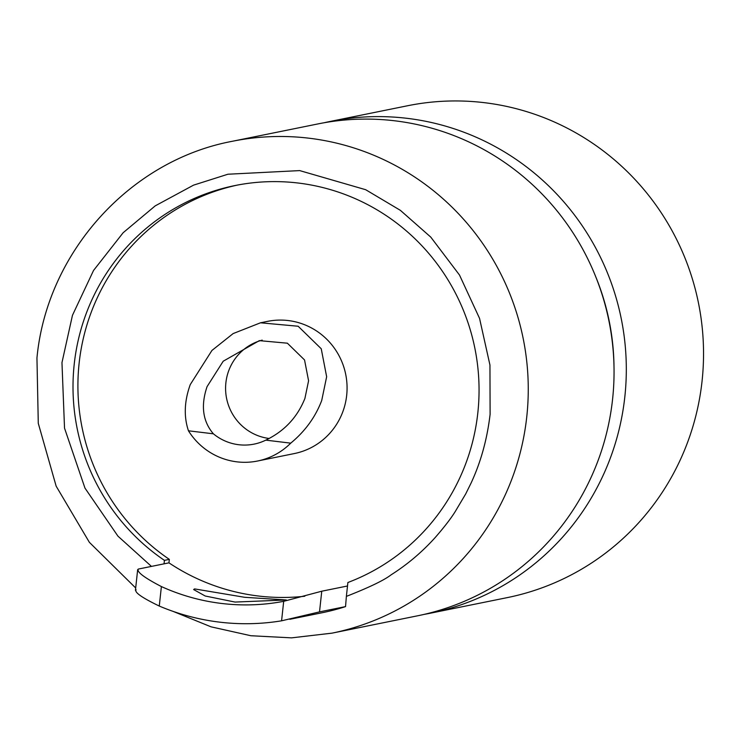 <?xml version="1.0" encoding="UTF-8"?>
<svg xmlns="http://www.w3.org/2000/svg" width="739" height="739" viewBox="0 0 739 739"><rect width="100%" height="100%" fill="white"/><g stroke="black" fill="none" stroke-linecap="round" stroke-linejoin="round"><path stroke-width="1.11" d="M321.724 400.464C315.442 417.045 305.105 431.271 290.732 443.151A67.434 66.085 78.5 0 1 257.56 461.016A67.434 66.085 78.5 0 1 188.454 430.8C183.697 416.62 184.288 401.212 190.256 384.594L211.945 350.443L233.145 333.575L260.488 322.804L298.15 326.241L321.234 348.753L326.647 376.733L321.724 400.464M290.732 443.151L265.8 440.139C284.321 431.225 297.355 417.323 304.911 398.432L308.579 380.779L304.542 359.948L287.369 343.192L259.334 340.642L223.215 361.214L207.068 386.626C200.638 405.646 202.745 421.378 213.386 433.811L188.454 430.8M262.206 340.134A50.187 49.18 -101.5 0 0 225.885 382.802A50.187 49.18 -101.5 0 0 269.218 438.486M265.8 440.139A50.187 49.18 78.5 0 1 254.133 444.111A50.187 49.18 78.5 0 1 213.386 433.811M286.298 599.976L244.701 597.306L194.569 588.909L193.636 589.556L205.202 596.004L235.03 602.063L286.298 599.976M347.506 585.99L321.761 591.209L283.693 601.324A210.153 205.941 78.5 0 1 161.388 586.563C144.179 577.63 136.484 571.801 138.313 569.067L168.954 562.85L169.333 559.368L164.427 560.365L164.049 563.848M135.431 590.313L137.666 569.667L138.313 569.067M136.068 589.74C134.212 592.262 141.953 597.694 159.273 606.054A228.979 224.379 -101.5 0 0 281.577 620.815L319.516 611.883L321.761 591.209M151.449 566.407L117.944 536.144L84.967 488.1L64.524 428.14L61.965 362.618L72.459 315.313L93.539 270.465L123.136 232.739L155.218 205.867L193.544 185.147L227.917 174.228L299.701 170.598L365.685 189.711L400.381 210.347L430.782 237.117L459.501 275.037L479.546 318.37L489.948 365.038L490.105 414.302C487.177 439.16 480.849 462.051 471.112 482.983L465.681 493.975L455.187 511.628C450.836 518.612 444.176 527.23 435.234 537.493C422.098 552.061 407.392 564.504 391.107 574.831C384.123 580.244 369.214 587.422 346.379 596.382L345.538 606.608L319.516 611.883M345.538 606.608A228.979 224.379 78.5 0 1 321.816 612.816L289.864 619.291M164.427 560.365A207.022 202.865 78.5 0 1 74.233 364.105A207.022 202.865 78.5 0 1 234.9 185.572A207.022 202.865 78.5 0 1 477.828 412.824A207.022 202.865 78.5 0 1 347.884 582.508L346.379 596.382M237.348 185.092A207.022 202.865 -101.5 0 0 79.138 363.108A207.022 202.865 -101.5 0 0 169.333 559.368M324.245 122.729A250.937 245.893 78.5 0 1 330.361 121.408L407.586 105.751A250.937 245.893 78.5 0 1 702.05 381.213A250.937 245.893 78.5 0 1 507.305 597.611L430.089 613.268A250.937 245.893 78.5 0 1 423.937 614.432M330.361 121.408A250.937 245.893 78.5 0 1 624.824 396.861A250.937 245.893 78.5 0 1 430.089 613.268M173.148 611.402L211.04 626.829L250.881 635.734L291.582 637.859L332.023 633.147L417.831 615.753A250.937 245.893 -101.5 0 0 612.566 399.346A250.937 245.893 -101.5 0 0 318.103 123.893L232.305 141.288C129.759 160.483 46.834 252.59 36.95 357.999L38.28 423.308L56.155 486.17L89.373 542.324L135.68 587.967M613.989 365.722A238.383 233.598 -101.5 0 0 596.161 277.781M257.56 461.016L294.334 453.561A67.434 66.085 -101.5 0 0 346.674 395.402A67.434 66.085 -101.5 0 0 267.536 321.373L260.488 322.804M304.801 596.234A210.153 205.941 78.5 0 1 168.954 562.85M159.273 606.054L161.388 586.563M281.577 620.815L283.693 601.324M332.023 633.147A250.937 245.893 -101.5 0 0 526.768 416.75A250.937 245.893 -101.5 0 0 232.305 141.288"/></g></svg>

